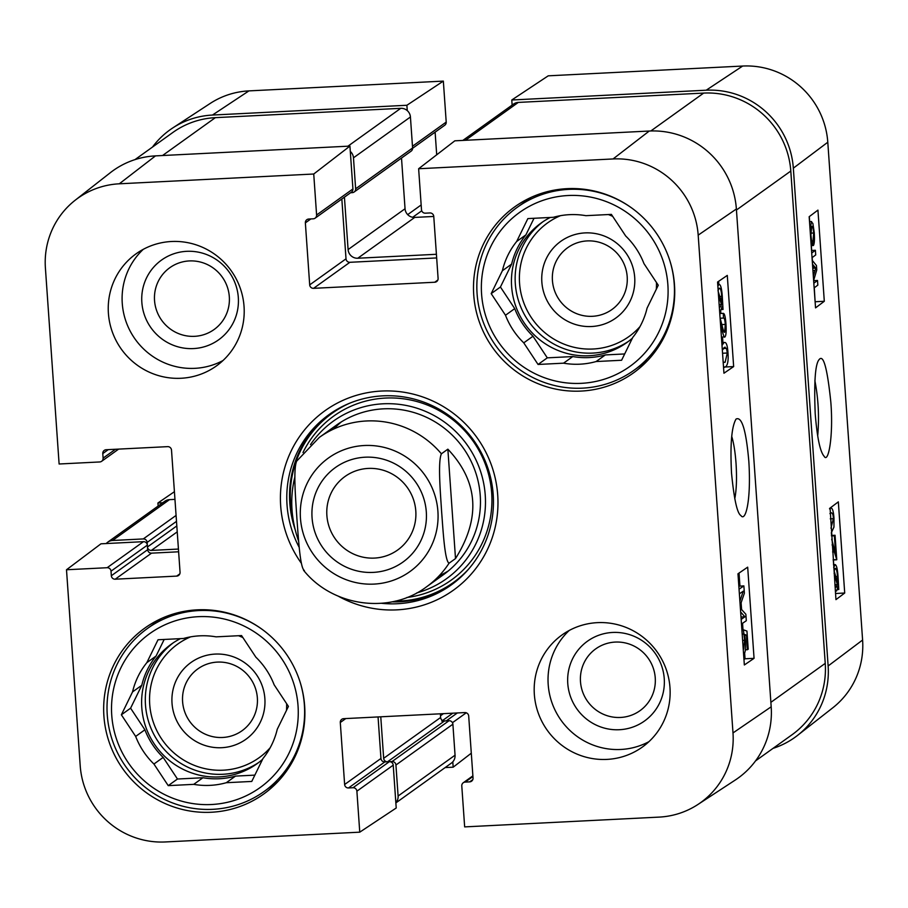 <?xml version="1.0" encoding="UTF-8"?>
<svg xmlns="http://www.w3.org/2000/svg" width="908" height="908" viewBox="0 0 908 908"><rect width="100%" height="100%" fill="white"/><g stroke="black" fill="none" stroke-linecap="round" stroke-linejoin="round"><path stroke-width="1.36" d="M814.862 380.543C818.392 398.771 819.345 417.169 817.711 435.749M811.797 240.904L813.057 240.836L813.67 233.004C813.284 228.271 812.637 226.058 811.695 226.353L810.912 235.127L812.161 245.603L811.162 245.217M811.196 245.659L812.161 245.603M810.867 240.949L810.765 239.417M810.027 228.964L811.593 221.529L809.516 221.631M809.527 221.734L811.298 221.643L812.876 223.504L814.249 232.527C814.692 239.496 814.419 243.821 813.443 245.489L813.057 240.836M812.149 245.557L813.443 245.489M813.33 276.1L815.747 268.087L812.49 264.183M812.774 268.246L815.747 268.087M811.718 253.048L815.395 250.279L815.713 254.921L812.036 257.69M811.536 250.483L815.395 250.279M812.217 260.324L816.462 265.567L816.769 269.903L813.636 280.493M813.829 283.239L817.506 280.47L817.824 285.112L814.147 287.881M813.647 280.663L817.506 280.47M836.756 580.042L837.641 579.996L837.562 582.845L834.111 570.848L835.417 568.306M835.099 568.442C836.257 567.999 837.062 570.678 837.494 576.489L837.641 579.996M834.111 573.334L837.369 584.65L836.381 587.158L834.985 585.876M834.906 584.786L837.369 584.65M835.167 586.364L836.972 586.273M833.703 567.534L835.167 564.583L833.499 564.663M833.51 564.787L834.815 564.719C836.325 564.345 837.38 568.102 837.993 576.001L838.776 589.519L837.959 586.67L836.654 590.881L835.269 589.984M837.403 589.598L838.776 589.519M831.456 535.448L835.065 535.266L836.767 559.714L832.114 544.755M836.767 559.714L833.158 559.714M831.728 539.318L835.632 553.925L834.361 535.788L835.065 535.266M831.49 535.936L834.361 535.788M829.935 513.61L830.445 513.156C832.25 512.203 833.226 514.041 833.385 518.684L830.956 528.206M830.445 513.156L831.388 512.736M829.606 508.934L830.99 508.094L829.98 508.151M829.572 508.457L838.334 501.863L844.712 593.026L835.95 599.632L830.116 508.469C832.125 506.948 833.408 510.205 833.975 518.241L833.953 527.105L831.285 532.883M835.53 593.594L835.485 591.063M833.635 564.663L833.306 559.975M831.592 535.436L831.41 532.826M815.123 301.842L814.272 287.779M824.305 301.274L815.543 307.88L809.176 216.706L817.938 210.111L824.305 301.274L815.259 301.74M812.365 260.505L812.172 257.6M811.673 250.472L811.332 245.648M809.652 221.631L809.3 216.603M844.712 593.026L835.655 593.491M815.202 413.685C817.132 437.588 820.106 451.775 824.124 456.247C828.414 464.101 833.578 435.579 830.809 401.915C827.313 368.296 823.442 354.165 819.198 359.523C815.27 363.631 813.931 381.689 815.202 413.685M797.655 735.31L832.818 707.775A80.857 79.132 -125.6 0 0 862.6 640.026L827.79 142.227A80.857 79.132 -125.6 0 0 742.665 66.046L548.239 75.829L511.783 99.993L706.208 90.21A82.753 80.982 54.4 0 1 793.331 168.173L828.13 665.973A82.753 80.982 54.4 0 1 797.655 735.31A82.753 80.982 54.4 0 1 773.026 748.374M162.759 502.737L157.924 502.987L174.427 491.693M158.14 506.051L157.924 502.987M471.297 753.197L453.171 767.181L445.136 767.589M453.171 767.181L452.797 761.835M457.348 712.95L446.305 720.861L441.776 721.088M511.783 99.993L512.135 105.09M407.261 110.617L406.886 105.271L443.342 81.107L248.928 90.891A80.857 79.132 -125.6 0 0 210.123 103.489L172.758 127.949A82.753 80.982 54.4 0 1 212.461 115.055L406.886 105.271M152.476 147.085A82.753 80.982 54.4 0 1 172.758 127.949M443.342 81.107L446.214 122.081A3.677 3.598 54.4 0 1 444.738 125.247L412.607 148.288M435.114 132.148L436.703 154.803M229.315 296.746A38.011 37.194 54.4 0 1 175.516 332.214A38.011 37.194 54.4 0 1 170.954 266.929A38.011 37.194 54.4 0 1 229.315 296.746M655.247 677.89A38.011 37.194 54.4 0 1 601.459 713.347A38.011 37.194 54.4 0 1 596.885 648.074A38.011 37.194 54.4 0 1 655.247 677.89M182.599 701.668A38.011 37.194 54.4 0 1 236.386 666.211A38.011 37.194 54.4 0 1 240.961 731.485A38.011 37.194 54.4 0 1 182.599 701.668M552.427 280.493A38.011 37.194 54.4 0 1 606.226 245.035A38.011 37.194 54.4 0 1 610.789 310.309A38.011 37.194 54.4 0 1 552.427 280.493M669.684 260.142A100.221 98.075 54.4 0 1 674.213 283.807A100.221 98.075 54.4 0 1 634.045 370.226A100.221 98.075 54.4 0 1 495.938 345.903A100.221 98.075 54.4 0 1 517.254 207.308A100.221 98.075 54.4 0 1 632.955 208.897M640.56 365.549A102.059 99.88 -125.6 0 0 644.657 363.563M526.969 199.397A102.059 99.88 -125.6 0 0 523.78 202.632M299.856 681.318A100.221 98.075 54.4 0 1 304.384 704.983A100.221 98.075 54.4 0 1 264.217 791.401A100.221 98.075 54.4 0 1 126.11 767.078A100.221 98.075 54.4 0 1 147.425 628.484A100.221 98.075 54.4 0 1 263.116 630.073M157.129 620.573A102.059 99.88 -125.6 0 0 153.94 623.807M270.732 786.725A102.059 99.88 -125.6 0 0 274.818 784.739M731.712 436.339C733.743 442.979 735.185 451.923 736.025 463.182C736.944 477.983 736.524 489.843 734.765 498.764M330.444 413.617A104.829 102.57 -125.6 0 0 295.009 529.171M392.063 601.834A104.829 102.57 -125.6 0 0 452.57 583.98M416.783 592.913A96.997 94.909 -125.6 0 0 466.996 444.682A96.997 94.909 -125.6 0 0 310.491 444.636M434.557 580.314A91.946 89.983 -125.6 0 0 462.944 447.587A91.946 89.983 -125.6 0 0 328.14 431.856M439.075 575.876A91.946 89.983 -125.6 0 0 448.336 570.916M341.453 421.811A91.946 89.983 -125.6 0 0 333.792 428.996M541.849 282.048A47.205 46.195 -125.6 0 0 614.319 319.083A47.205 46.195 -125.6 0 0 608.655 238.01A47.205 46.195 -125.6 0 0 541.849 282.048M534.018 218.283L525.914 234.866L516.675 241.483L527.866 218.59L553.347 217.307A75.398 73.786 54.4 0 1 585.91 215.673L611.39 214.39L625.691 236.001A75.398 73.786 54.4 0 1 643.965 263.604L658.266 285.226L647.075 308.118A75.398 73.786 54.4 0 1 632.785 337.367L621.594 360.26L596.102 361.543L605.341 354.926L624.681 353.95M572.789 356.56L563.55 363.177L538.058 364.46L547.297 357.843L572.789 356.56A75.398 73.786 54.4 0 0 605.341 354.926M514.734 308.618L505.495 315.246L491.194 293.625L500.433 287.007L514.734 308.618A75.398 73.786 54.4 0 0 532.996 336.232L547.297 357.843M491.194 293.625L502.385 270.732L511.624 264.114L500.433 287.007M538.058 364.46L523.757 342.849L532.996 336.232M667.868 284.737A94.704 92.673 54.4 0 1 533.847 373.097A94.704 92.673 54.4 0 1 522.475 210.44A94.704 92.673 54.4 0 1 667.868 284.737M596.102 361.543A75.398 73.786 54.4 0 1 563.55 363.177M523.757 342.849A75.398 73.786 54.4 0 1 505.495 315.246M502.385 270.732A75.398 73.786 54.4 0 1 516.675 241.483M511.624 264.114A75.398 73.786 54.4 0 1 525.914 234.866M656.461 282.502A73.559 71.982 54.4 0 1 656.325 289.187M632.399 338.151A73.559 71.982 54.4 0 1 626.826 342.588A73.559 71.982 54.4 0 1 525.46 324.746A73.559 71.982 54.4 0 1 541.111 223.016A73.559 71.982 54.4 0 1 550.248 217.466M608.337 214.538A73.559 71.982 54.4 0 1 612.707 216.365M172.021 703.223A47.205 46.195 -125.6 0 0 244.49 740.258A47.205 46.195 -125.6 0 0 238.815 659.185A47.205 46.195 -125.6 0 0 172.021 703.223M164.178 639.459L156.074 656.041L146.835 662.658L158.026 639.765L183.518 638.483A75.398 73.786 54.4 0 1 216.07 636.849L241.562 635.566L255.863 657.176A75.398 73.786 54.4 0 1 274.125 684.78L288.426 706.401L277.246 729.294A75.398 73.786 54.4 0 1 262.957 758.543L251.766 781.436L226.274 782.719L235.512 776.102L254.842 775.126M202.961 777.736L193.722 784.353L168.23 785.636L177.469 779.019L202.961 777.736A75.398 73.786 54.4 0 0 235.512 776.102M144.894 729.794L135.667 736.422L121.366 714.8L130.593 708.183L144.894 729.794A75.398 73.786 54.4 0 0 163.168 757.408L177.469 779.019M121.366 714.8L132.545 691.907L141.784 685.29L130.593 708.183M168.23 785.636L153.929 764.025L163.168 757.408M298.04 705.913A94.704 92.673 54.4 0 1 164.007 794.273A94.704 92.673 54.4 0 1 152.635 631.616A94.704 92.673 54.4 0 1 298.04 705.913M226.274 782.719A75.398 73.786 54.4 0 1 193.722 784.353M153.929 764.025A75.398 73.786 54.4 0 1 135.667 736.422M132.545 691.907A75.398 73.786 54.4 0 1 146.835 662.658M141.784 685.29A75.398 73.786 54.4 0 1 156.074 656.041M286.633 703.677A73.559 71.982 54.4 0 1 286.485 710.362M262.571 759.326A73.559 71.982 54.4 0 1 256.987 763.764A73.559 71.982 54.4 0 1 155.631 745.922A73.559 71.982 54.4 0 1 171.272 644.192A73.559 71.982 54.4 0 1 180.42 638.642M238.498 635.714A73.559 71.982 54.4 0 1 242.867 637.541M741.904 630.004L742.233 634.783M743.731 649.084L744.662 640.288L743.368 629.812L746.944 631.071L748.203 649.197L747.443 649.708L746.433 635.18L744.56 634.386L745.445 641.003C745.843 648.028 745.411 652.285 744.14 653.783L743.573 653.851M742.301 634.136L743.561 634.079M741.893 629.891L743.368 629.812M745.389 649.81L747.443 649.708M744.73 635.26L746.433 635.18M738.84 586.148L743.868 585.898L744.378 593.151L740.19 605.534M740.372 608.178L745.854 614.251L746.308 620.731L741.484 624.023M741.155 619.381L744.923 616.804L740.644 611.981M740.996 616.997L744.923 616.804M739.895 601.232L743.232 591.199L739.373 593.843M739.055 589.201L743.868 585.898M719.159 304.679L721.497 304.566L720.396 306.983L719.284 306.552M718.466 294.816L721.497 304.566M717.99 290.776L719.102 288.267C720.441 287.791 721.304 290.492 721.724 296.349L721.735 302.784L718.239 291.547M717.865 286.292L718.83 284.544C720.487 284.022 721.633 287.825 722.269 295.951L723.029 309.48L722.144 306.632L720.668 310.706L719.556 310.423M721.463 309.56L723.029 309.48M717.751 284.601L719.227 284.397L717.74 284.465M720.089 318.061L721.565 323.543C723.154 330.228 724.187 333.1 724.652 332.158L725.299 324.417C724.947 319.866 724.346 317.766 723.472 318.095L723.301 313.351L719.772 313.521L723.233 313.362C724.539 313.317 725.447 316.881 725.969 324.077C726.4 331.534 726.06 335.79 724.959 336.857L721.417 337.095M723.687 318.027L720.158 318.265M724.959 336.857C724.391 338.219 723.233 335.2 721.463 327.811L720.509 323.986M722.325 350.068L725.106 347.117M724.096 347.514L726.479 348.343L727.297 353.008L725.129 362.269L723.177 362.258M722.008 345.449L723.767 342.838C726.003 341.306 727.41 344.563 727.966 352.61C728.568 360.476 727.728 365.254 725.458 366.946L723.506 366.9M721.826 342.929L724.743 342.452L721.803 342.6M723.562 367.751L724.164 367.343M722.916 342.543L722.53 337.038M720.884 313.476L720.691 310.695M718.852 284.42L718.637 281.321M737.977 573.799L747.681 567.159L754.06 658.334L744.344 664.974L737.977 573.799M743.97 659.503L745.025 658.777L744.639 653.147M754.06 658.334L745.025 658.777M743.005 629.834L742.551 623.297M741.586 609.518L741.11 602.81M739.941 586.091L739.033 573.073M717.57 282.048L727.285 275.408L733.653 366.582L723.948 373.222L717.57 282.048M733.653 366.582L725.401 366.991M748.828 461.309C746.115 430.29 741.859 416.216 736.048 419.065C731.576 426.681 730.066 444.704 731.53 473.159C734.073 499.309 737.205 513.44 740.917 515.562C745.536 522.316 751.325 500.456 748.828 461.309M697.877 804.511L735.242 780.051A82.753 80.982 -125.6 0 0 771.187 706.799L736.377 208.999A82.753 80.982 -125.6 0 0 649.254 131.036L454.829 140.819L418.633 168.74L613.059 158.957A80.857 79.132 54.4 0 1 698.184 235.138L732.994 732.938A80.857 79.132 54.4 0 1 697.877 804.511A80.857 79.132 54.4 0 1 659.072 817.109L464.658 826.893L461.786 785.919A3.677 3.598 -125.6 0 1 465.157 782.094L469.674 781.867A3.677 3.598 54.4 0 0 473.034 778.031L468.698 716.037A3.677 3.598 54.4 0 0 464.828 712.576L343.655 718.671A3.677 3.598 54.4 0 0 340.296 722.496L344.631 784.501A3.677 3.598 54.4 0 0 348.502 787.962L353.019 787.735A3.677 3.598 -125.6 0 1 356.889 791.197L359.761 832.171L165.335 841.954A80.857 79.132 54.4 0 1 80.21 765.773L66.5 569.759L100.97 543.813L143.464 541.667A3.677 3.598 54.4 0 1 147.346 545.14L147.663 549.692A3.677 3.598 -125.6 0 0 151.534 553.154L178.626 551.792M664.247 678.662A49.043 47.999 -125.6 0 0 588.952 640.185A49.043 47.999 -125.6 0 0 594.842 724.425A49.043 47.999 -125.6 0 0 664.247 678.662M569.237 630.458A68.963 67.487 -125.6 0 0 548.194 684.507A68.963 67.487 -125.6 0 0 648.948 741.654M238.316 297.529A49.043 47.999 -125.6 0 0 163.02 259.052A49.043 47.999 -125.6 0 0 168.911 343.281A49.043 47.999 -125.6 0 0 238.316 297.529M143.294 249.314A68.963 67.487 -125.6 0 0 122.262 303.363A68.963 67.487 -125.6 0 0 223.016 360.521M155.506 155.881A82.753 80.982 -125.6 0 0 110.345 172.69L75.182 200.225A80.857 79.132 54.4 0 1 119.311 183.802L313.737 174.018L349.932 146.097L155.506 155.881L119.311 183.802M349.932 146.097L352.928 188.943A3.677 3.598 54.4 0 1 351.453 192.121L315.133 218.158A3.677 3.598 -125.6 0 0 316.597 214.992L313.737 174.018M341.839 199.011L346.016 258.825A3.677 3.598 -125.6 0 0 349.886 262.298L436.669 257.929M378.057 716.934L380.951 758.452A3.677 3.598 -125.6 0 0 384.833 761.914L389.35 761.687A3.677 3.598 54.4 0 1 393.221 765.16L396.217 808.006L359.761 832.171M473.738 294.918A102.059 99.88 54.4 0 1 514.643 206.911A102.059 99.88 54.4 0 1 655.281 231.676A102.059 99.88 54.4 0 1 633.58 372.825A102.059 99.88 54.4 0 1 531.793 380.906A102.059 99.88 54.4 0 1 473.738 294.918M103.909 716.094A102.059 99.88 54.4 0 1 144.815 628.086A102.059 99.88 54.4 0 1 285.452 652.852A102.059 99.88 54.4 0 1 263.74 794.001A102.059 99.88 54.4 0 1 161.964 802.082A102.059 99.88 54.4 0 1 103.909 716.094M108.404 313.294A68.963 67.487 54.4 0 1 136.052 253.831A68.963 67.487 54.4 0 1 231.075 270.573A68.963 67.487 54.4 0 1 216.41 365.935A68.963 67.487 54.4 0 1 147.629 371.395A68.963 67.487 54.4 0 1 108.404 313.294M534.347 694.438A68.963 67.487 54.4 0 1 561.984 634.976A68.963 67.487 54.4 0 1 657.006 651.706A68.963 67.487 54.4 0 1 642.342 747.068A68.963 67.487 54.4 0 1 573.572 752.539A68.963 67.487 54.4 0 1 534.347 694.438M299.243 547.445A104.829 102.57 54.4 0 1 329.048 414.593A104.829 102.57 54.4 0 1 433.581 406.296A104.829 102.57 54.4 0 1 493.203 494.61A104.829 102.57 54.4 0 1 451.197 584.99A104.829 102.57 54.4 0 1 381.564 603.298M338.173 596.125A110.345 107.973 -125.6 0 0 448.495 593.503A110.345 107.973 -125.6 0 0 497.709 494.996A110.345 107.973 -125.6 0 0 351.805 396.83A110.345 107.973 -125.6 0 0 301.388 563.289M75.182 200.225A80.857 79.132 54.4 0 0 45.4 267.974L59.111 463.999L99.744 461.956A3.677 3.598 -125.6 0 0 103.103 458.12L102.786 453.569A3.677 3.598 54.4 0 1 106.157 449.732L167.639 446.645A3.677 3.598 54.4 0 1 171.51 450.107L180.056 572.278A3.677 3.598 54.4 0 1 176.697 576.103L115.203 579.202A3.677 3.598 54.4 0 1 111.332 575.74L111.014 571.177A3.677 3.598 -125.6 0 0 107.144 567.716L66.5 569.759M418.633 168.74L421.494 209.714A3.677 3.598 -125.6 0 0 425.375 213.176L429.893 212.949A3.677 3.598 54.4 0 1 433.763 216.41L438.099 278.416A3.677 3.598 54.4 0 1 434.739 282.24L313.566 288.335A3.677 3.598 54.4 0 1 309.696 284.874L305.36 222.88A3.677 3.598 54.4 0 1 308.72 219.044L313.237 218.817A3.677 3.598 -125.6 0 0 315.133 218.158M344.427 197.161L348.093 249.575A9.194 9.001 -125.6 0 0 357.775 258.235L436.408 254.285M350.306 151.443A9.194 9.001 54.4 0 1 353.473 157.81L355.641 188.807A3.677 3.598 54.4 0 1 352.281 192.644L350.613 192.723M106.27 543.54A9.194 9.001 54.4 0 1 112.535 540.487L143.282 538.932A3.677 3.598 54.4 0 1 147.153 542.405L147.471 546.957A3.677 3.598 -125.6 0 0 151.341 550.418L178.433 549.056M380.77 716.798L383.664 758.316A3.677 3.598 -125.6 0 0 387.546 761.778L392.063 761.551A3.677 3.598 54.4 0 1 395.933 765.024L398.101 796.021A9.194 9.001 54.4 0 1 395.843 802.661M755.524 760.915L792.06 734.731A82.753 80.982 -125.6 0 0 825.236 663.373L790.8 171.044A82.753 80.982 -125.6 0 0 703.677 93.081L518.309 102.411A9.194 9.001 -125.6 0 0 513.587 104.057L462.864 140.411M433.763 216.456L414.729 217.409A9.194 9.001 54.4 0 1 405.047 208.749L401.506 158.049M354.165 191.985L411.12 151.159A3.677 3.598 -125.6 0 0 412.595 147.981L410.427 116.984A9.194 9.001 -125.6 0 0 400.746 108.324L215.366 117.654A82.753 80.982 -125.6 0 0 172.895 132.443L134.974 159.626M174.96 499.377L169.49 499.65A9.194 9.001 -125.6 0 0 164.768 501.295L107.814 542.121M395.865 802.91L451.367 763.117A9.194 9.001 -125.6 0 0 455.056 755.195L452.888 724.198A3.677 3.598 -125.6 0 0 449.017 720.725L444.489 720.952A3.677 3.598 54.4 0 1 440.618 717.49L440.369 713.802M326.88 515.494A45.207 44.242 54.4 0 1 344.995 476.507A45.207 44.242 54.4 0 1 407.295 487.483A45.207 44.242 54.4 0 1 397.681 549.998A45.207 44.242 54.4 0 1 352.599 553.585A45.207 44.242 54.4 0 1 326.88 515.494M312.057 517.673A58.089 56.841 -125.6 0 0 401.234 563.244A58.089 56.841 -125.6 0 0 394.265 463.489A58.089 56.841 -125.6 0 0 312.057 517.673M296.712 461.082C293.091 469.005 295.713 499.468 296.893 518.4C298.346 537.15 300.037 568.272 304.362 570.496M298.664 541.316C290.957 519.172 289.709 497.686 294.884 476.87M447.86 449.176C478.368 481.524 480.922 517.991 455.51 558.579L449.051 563.21C444.716 560.996 443.025 529.875 441.583 511.125C440.391 492.193 437.781 461.729 441.401 453.807L447.86 449.176L455.51 558.579M810.81 233.14L813.67 233.004M812.944 270.595L815.009 270.493M812.683 266.952L814.68 266.85M835.757 576.58L837.494 576.489M835.7 587.192L836.381 587.158M832.613 551.951L833.919 551.882M830.298 518.843L833.385 518.684M793.331 168.173L827.79 142.227M828.13 665.973L862.6 640.026M412.686 217.284L421.743 210.792M407.692 214.629L421.164 204.958M412.47 146.267L446.214 122.081M440.505 715.765L443.456 713.643M442.582 720.521L452.82 713.177M452.456 722.7L466.269 712.791M706.208 90.21L742.665 66.046M212.461 115.055L248.928 90.891M349.251 403.39A104.102 101.866 -125.6 0 0 290.515 502.953A104.102 101.866 -125.6 0 0 293.239 520.454M395.139 601.153A104.102 101.866 -125.6 0 0 468.29 569.452M406.886 597.487A100.89 98.722 -125.6 0 0 472.705 440.584A100.89 98.722 -125.6 0 0 302.988 452.536M294.884 476.711A100.89 98.722 -125.6 0 0 294.771 477.324M639.981 326.63A69.882 68.384 54.4 0 1 532.701 319.559A69.882 68.384 54.4 0 1 560.452 215.684M628.642 341.238A73.559 71.982 54.4 0 1 529.16 322.09A73.559 71.982 54.4 0 1 542.973 221.722M270.141 747.806A69.882 68.384 54.4 0 1 162.861 740.735A69.882 68.384 54.4 0 1 190.623 636.86M258.814 762.414A73.559 71.982 54.4 0 1 159.32 743.266A73.559 71.982 54.4 0 1 173.144 642.898M742.63 640.39L744.662 640.288M719.692 307.017L720.396 306.983M719.76 296.451L721.724 296.349M721.826 324.587L725.299 324.417M720.77 327.845L721.463 327.811M723.074 348.513L726.479 348.343M722.552 353.246L727.297 353.008M723.267 362.36L725.129 362.269M771.187 706.799L732.994 732.938M736.377 208.999L698.184 235.138M179.807 573.867L176.697 576.103M151.534 553.154L115.203 579.202M147.663 549.692L111.332 575.74M147.346 545.14L111.014 571.177M143.464 541.667L107.144 567.716M115.464 449.267L103.103 458.12M108.279 449.63L102.786 453.569M345.789 718.557L340.296 722.496M472.796 779.631L469.674 781.867M472.932 776.522L465.157 782.094M393.221 765.16L356.889 791.197M389.35 761.687L353.019 787.735M384.833 761.914L348.502 787.962M380.951 758.452L344.631 784.501M437.849 280.005L434.739 282.24M349.886 262.298L313.566 288.335M346.016 258.825L309.696 284.874M310.842 218.942L305.36 222.88M352.928 188.943L316.597 214.992M649.254 131.036L613.059 158.957M790.8 171.044L736.445 210.009M825.236 663.373L770.869 702.338M703.677 93.081L650.82 130.979M518.309 102.411L465.464 140.286M414.729 217.409L357.775 258.235M405.047 208.749L348.093 249.575M412.595 147.981L355.641 188.807M410.427 116.984L353.473 157.81M400.746 108.324L347.912 146.199M215.366 117.654L162.532 155.529M177.23 531.861L151.341 550.418M176.822 525.925L147.471 546.957M176.493 521.362L147.153 542.405M176.084 515.415L143.282 538.932M169.49 499.65L112.535 540.487M455.056 755.195L398.101 796.021M452.888 724.198L395.933 765.024M449.017 720.725L392.063 761.551M444.489 720.952L387.546 761.778M440.618 717.49L383.664 758.316M374.028 584.094A69.882 68.384 54.4 0 1 300.457 518.252A69.882 68.384 54.4 0 1 364.335 445.51A69.882 68.384 54.4 0 1 437.906 511.34A69.882 68.384 54.4 0 1 374.028 584.094M296.428 461.4L319.31 437.418A91.946 89.983 54.4 0 1 441.401 453.807M449.051 563.21A91.946 89.983 54.4 0 1 426.454 586.886L443.388 574.741M836.302 591.029L835.349 591.074M836.586 559.805L833.181 559.986M634.045 370.226L647.847 360.328M517.254 207.308L531.055 197.411M264.217 791.401L278.018 781.504M147.425 628.484L161.227 618.586M720.282 310.842L719.59 310.876M724.482 367.331L723.54 367.377M118.63 449.108L101.639 461.298M472.886 775.852L463.262 782.753M303.544 570.247C332.521 606.669 389.68 614.546 426.454 586.886M319.31 437.418L336.244 425.284"/></g></svg>
